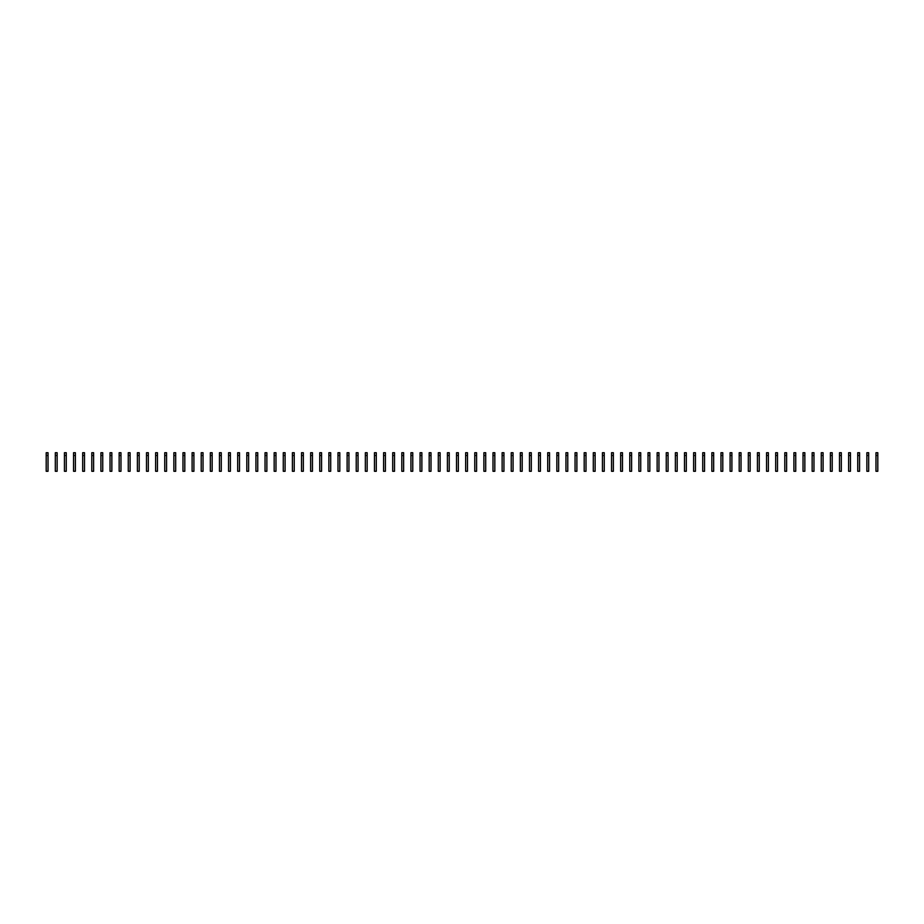 <?xml version="1.0" encoding="UTF-8"?>
<svg xmlns="http://www.w3.org/2000/svg" width="924" height="924" viewBox="0 0 924 924"><rect width="100%" height="100%" fill="white"/><g stroke="black" fill="none" stroke-linecap="round" stroke-linejoin="round"><path stroke-width="1.39" d="M46.2 455.463L46.2 471.275L48.025 471.275L48.025 455.463L46.2 455.463L46.2 452.725L48.025 452.725L48.025 455.463M55.313 455.463L55.313 471.275L57.138 471.275L57.138 455.463L55.313 455.463L55.313 452.725L57.138 452.725L57.138 455.463M64.437 455.463L64.437 471.275L66.262 471.275L66.262 455.463L64.437 455.463L64.437 452.725L66.262 452.725L66.262 455.463M73.55 455.463L73.55 471.275L75.375 471.275L75.375 455.463L73.55 455.463L73.55 452.725L75.375 452.725L75.375 455.463M82.675 455.463L82.675 471.275L84.5 471.275L84.5 455.463L82.675 455.463L82.675 452.725L84.5 452.725L84.5 455.463M91.788 455.463L91.788 471.275L93.613 471.275L93.613 455.463L91.788 455.463L91.788 452.725L93.613 452.725L93.613 455.463M100.912 455.463L100.912 471.275L102.737 471.275L102.737 455.463L100.912 455.463L100.912 452.725L102.737 452.725L102.737 455.463M110.025 455.463L110.025 471.275L111.85 471.275L111.85 455.463L110.025 455.463L110.025 452.725L111.85 452.725L111.85 455.463M119.15 455.463L119.15 471.275L120.975 471.275L120.975 455.463L119.15 455.463L119.15 452.725L120.975 452.725L120.975 455.463M128.263 455.463L128.263 471.275L130.088 471.275L130.088 455.463L128.263 455.463L128.263 452.725L130.088 452.725L130.088 455.463M137.387 455.463L137.387 471.275L139.212 471.275L139.212 455.463L137.387 455.463L137.387 452.725L139.212 452.725L139.212 455.463M146.5 455.463L146.5 471.275L148.325 471.275L148.325 455.463L146.5 455.463L146.5 452.725L148.325 452.725L148.325 455.463M155.625 455.463L155.625 471.275L157.45 471.275L157.45 455.463L155.625 455.463L155.625 452.725L157.45 452.725L157.45 455.463M164.738 455.463L164.738 471.275L166.563 471.275L166.563 455.463L164.738 455.463L164.738 452.725L166.563 452.725L166.563 455.463M173.862 455.463L173.862 471.275L175.687 471.275L175.687 455.463L173.862 455.463L173.862 452.725L175.687 452.725L175.687 455.463M182.975 455.463L182.975 471.275L184.8 471.275L184.8 455.463L182.975 455.463L182.975 452.725L184.8 452.725L184.8 455.463M192.1 455.463L192.1 471.275L193.913 471.275L193.913 455.463L192.1 455.463L192.1 452.725L193.913 452.725L193.913 455.463M201.213 455.463L201.213 471.275L203.037 471.275L203.037 455.463L201.213 455.463L201.213 452.725L203.037 452.725L203.037 455.463M210.337 455.463L210.337 471.275L212.15 471.275L212.15 455.463L210.337 455.463L210.337 452.725L212.15 452.725L212.15 455.463M219.45 455.463L219.45 471.275L221.275 471.275L221.275 455.463L219.45 455.463L219.45 452.725L221.275 452.725L221.275 455.463M228.563 455.463L228.563 471.275L230.388 471.275L230.388 455.463L228.563 455.463L228.563 452.725L230.388 452.725L230.388 455.463M237.687 455.463L237.687 471.275L239.512 471.275L239.512 455.463L237.687 455.463L237.687 452.725L239.512 452.725L239.512 455.463M246.8 455.463L246.8 471.275L248.625 471.275L248.625 455.463L246.8 455.463L246.8 452.725L248.625 452.725L248.625 455.463M255.925 455.463L255.925 471.275L257.75 471.275L257.75 455.463L255.925 455.463L255.925 452.725L257.75 452.725L257.75 455.463M265.038 455.463L265.038 471.275L266.863 471.275L266.863 455.463L265.038 455.463L265.038 452.725L266.863 452.725L266.863 455.463M274.162 455.463L274.162 471.275L275.987 471.275L275.987 455.463L274.162 455.463L274.162 452.725L275.987 452.725L275.987 455.463M283.275 455.463L283.275 471.275L285.1 471.275L285.1 455.463L283.275 455.463L283.275 452.725L285.1 452.725L285.1 455.463M292.4 455.463L292.4 471.275L294.225 471.275L294.225 455.463L292.4 455.463L292.4 452.725L294.225 452.725L294.225 455.463M301.513 455.463L301.513 471.275L303.338 471.275L303.338 455.463L301.513 455.463L301.513 452.725L303.338 452.725L303.338 455.463M310.637 455.463L310.637 471.275L312.462 471.275L312.462 455.463L310.637 455.463L310.637 452.725L312.462 452.725L312.462 455.463M319.75 455.463L319.75 471.275L321.575 471.275L321.575 455.463L319.75 455.463L319.75 452.725L321.575 452.725L321.575 455.463M328.875 455.463L328.875 471.275L330.7 471.275L330.7 455.463L328.875 455.463L328.875 452.725L330.7 452.725L330.7 455.463M337.988 455.463L337.988 471.275L339.813 471.275L339.813 455.463L337.988 455.463L337.988 452.725L339.813 452.725L339.813 455.463M347.112 455.463L347.112 471.275L348.937 471.275L348.937 455.463L347.112 455.463L347.112 452.725L348.937 452.725L348.937 455.463M356.225 455.463L356.225 471.275L358.05 471.275L358.05 455.463L356.225 455.463L356.225 452.725L358.05 452.725L358.05 455.463M365.35 455.463L365.35 471.275L367.163 471.275L367.163 455.463L365.35 455.463L365.35 452.725L367.163 452.725L367.163 455.463M374.463 455.463L374.463 471.275L376.287 471.275L376.287 455.463L374.463 455.463L374.463 452.725L376.287 452.725L376.287 455.463M383.587 455.463L383.587 471.275L385.4 471.275L385.4 455.463L383.587 455.463L383.587 452.725L385.4 452.725L385.4 455.463M392.7 455.463L392.7 471.275L394.525 471.275L394.525 455.463L392.7 455.463L392.7 452.725L394.525 452.725L394.525 455.463M401.813 455.463L401.813 471.275L403.638 471.275L403.638 455.463L401.813 455.463L401.813 452.725L403.638 452.725L403.638 455.463M410.937 455.463L410.937 471.275L412.762 471.275L412.762 455.463L410.937 455.463L410.937 452.725L412.762 452.725L412.762 455.463M420.05 455.463L420.05 471.275L421.875 471.275L421.875 455.463L420.05 455.463L420.05 452.725L421.875 452.725L421.875 455.463M429.175 455.463L429.175 471.275L431 471.275L431 455.463L429.175 455.463L429.175 452.725L431 452.725L431 455.463M438.288 455.463L438.288 471.275L440.113 471.275L440.113 455.463L438.288 455.463L438.288 452.725L440.113 452.725L440.113 455.463M447.412 455.463L447.412 471.275L449.237 471.275L449.237 455.463L447.412 455.463L447.412 452.725L449.237 452.725L449.237 455.463M456.525 455.463L456.525 471.275L458.35 471.275L458.35 455.463L456.525 455.463L456.525 452.725L458.35 452.725L458.35 455.463M465.65 455.463L465.65 471.275L467.475 471.275L467.475 455.463L465.65 455.463L465.65 452.725L467.475 452.725L467.475 455.463M474.763 455.463L474.763 471.275L476.588 471.275L476.588 455.463L474.763 455.463L474.763 452.725L476.588 452.725L476.588 455.463M483.887 455.463L483.887 471.275L485.712 471.275L485.712 455.463L483.887 455.463L483.887 452.725L485.712 452.725L485.712 455.463M493 455.463L493 471.275L494.825 471.275L494.825 455.463L493 455.463L493 452.725L494.825 452.725L494.825 455.463M502.125 455.463L502.125 471.275L503.95 471.275L503.95 455.463L502.125 455.463L502.125 452.725L503.95 452.725L503.95 455.463M511.238 455.463L511.238 471.275L513.063 471.275L513.063 455.463L511.238 455.463L511.238 452.725L513.063 452.725L513.063 455.463M520.362 455.463L520.362 471.275L522.187 471.275L522.187 455.463L520.362 455.463L520.362 452.725L522.187 452.725L522.187 455.463M529.475 455.463L529.475 471.275L531.3 471.275L531.3 455.463L529.475 455.463L529.475 452.725L531.3 452.725L531.3 455.463M538.6 455.463L538.6 471.275L540.413 471.275L540.413 455.463L538.6 455.463L538.6 452.725L540.413 452.725L540.413 455.463M547.713 455.463L547.713 471.275L549.537 471.275L549.537 455.463L547.713 455.463L547.713 452.725L549.537 452.725L549.537 455.463M556.837 455.463L556.837 471.275L558.65 471.275L558.65 455.463L556.837 455.463L556.837 452.725L558.65 452.725L558.65 455.463M565.95 455.463L565.95 471.275L567.775 471.275L567.775 455.463L565.95 455.463L565.95 452.725L567.775 452.725L567.775 455.463M575.063 455.463L575.063 471.275L576.888 471.275L576.888 455.463L575.063 455.463L575.063 452.725L576.888 452.725L576.888 455.463M584.187 455.463L584.187 471.275L586.012 471.275L586.012 455.463L584.187 455.463L584.187 452.725L586.012 452.725L586.012 455.463M593.3 455.463L593.3 471.275L595.125 471.275L595.125 455.463L593.3 455.463L593.3 452.725L595.125 452.725L595.125 455.463M602.425 455.463L602.425 471.275L604.25 471.275L604.25 455.463L602.425 455.463L602.425 452.725L604.25 452.725L604.25 455.463M611.538 455.463L611.538 471.275L613.363 471.275L613.363 455.463L611.538 455.463L611.538 452.725L613.363 452.725L613.363 455.463M620.662 455.463L620.662 471.275L622.487 471.275L622.487 455.463L620.662 455.463L620.662 452.725L622.487 452.725L622.487 455.463M629.775 455.463L629.775 471.275L631.6 471.275L631.6 455.463L629.775 455.463L629.775 452.725L631.6 452.725L631.6 455.463M638.9 455.463L638.9 471.275L640.725 471.275L640.725 455.463L638.9 455.463L638.9 452.725L640.725 452.725L640.725 455.463M648.013 455.463L648.013 471.275L649.838 471.275L649.838 455.463L648.013 455.463L648.013 452.725L649.838 452.725L649.838 455.463M657.137 455.463L657.137 471.275L658.962 471.275L658.962 455.463L657.137 455.463L657.137 452.725L658.962 452.725L658.962 455.463M666.25 455.463L666.25 471.275L668.075 471.275L668.075 455.463L666.25 455.463L666.25 452.725L668.075 452.725L668.075 455.463M675.375 455.463L675.375 471.275L677.2 471.275L677.2 455.463L675.375 455.463L675.375 452.725L677.2 452.725L677.2 455.463M684.488 455.463L684.488 471.275L686.313 471.275L686.313 455.463L684.488 455.463L684.488 452.725L686.313 452.725L686.313 455.463M693.612 455.463L693.612 471.275L695.437 471.275L695.437 455.463L693.612 455.463L693.612 452.725L695.437 452.725L695.437 455.463M702.725 455.463L702.725 471.275L704.55 471.275L704.55 455.463L702.725 455.463L702.725 452.725L704.55 452.725L704.55 455.463M711.85 455.463L711.85 471.275L713.663 471.275L713.663 455.463L711.85 455.463L711.85 452.725L713.663 452.725L713.663 455.463M720.963 455.463L720.963 471.275L722.787 471.275L722.787 455.463L720.963 455.463L720.963 452.725L722.787 452.725L722.787 455.463M730.087 455.463L730.087 471.275L731.9 471.275L731.9 455.463L730.087 455.463L730.087 452.725L731.9 452.725L731.9 455.463M739.2 455.463L739.2 471.275L741.025 471.275L741.025 455.463L739.2 455.463L739.2 452.725L741.025 452.725L741.025 455.463M748.313 455.463L748.313 471.275L750.138 471.275L750.138 455.463L748.313 455.463L748.313 452.725L750.138 452.725L750.138 455.463M757.437 455.463L757.437 471.275L759.262 471.275L759.262 455.463L757.437 455.463L757.437 452.725L759.262 452.725L759.262 455.463M766.55 455.463L766.55 471.275L768.375 471.275L768.375 455.463L766.55 455.463L766.55 452.725L768.375 452.725L768.375 455.463M775.675 455.463L775.675 471.275L777.5 471.275L777.5 455.463L775.675 455.463L775.675 452.725L777.5 452.725L777.5 455.463M784.788 455.463L784.788 471.275L786.613 471.275L786.613 455.463L784.788 455.463L784.788 452.725L786.613 452.725L786.613 455.463M793.912 455.463L793.912 471.275L795.737 471.275L795.737 455.463L793.912 455.463L793.912 452.725L795.737 452.725L795.737 455.463M803.025 455.463L803.025 471.275L804.85 471.275L804.85 455.463L803.025 455.463L803.025 452.725L804.85 452.725L804.85 455.463M812.15 455.463L812.15 471.275L813.975 471.275L813.975 455.463L812.15 455.463L812.15 452.725L813.975 452.725L813.975 455.463M821.263 455.463L821.263 471.275L823.088 471.275L823.088 455.463L821.263 455.463L821.263 452.725L823.088 452.725L823.088 455.463M830.387 455.463L830.387 471.275L832.212 471.275L832.212 455.463L830.387 455.463L830.387 452.725L832.212 452.725L832.212 455.463M839.5 455.463L839.5 471.275L841.325 471.275L841.325 455.463L839.5 455.463L839.5 452.725L841.325 452.725L841.325 455.463M848.625 455.463L848.625 471.275L850.45 471.275L850.45 455.463L848.625 455.463L848.625 452.725L850.45 452.725L850.45 455.463M857.738 455.463L857.738 471.275L859.563 471.275L859.563 455.463L857.738 455.463L857.738 452.725L859.563 452.725L859.563 455.463M866.862 455.463L866.862 471.275L868.687 471.275L868.687 455.463L866.862 455.463L866.862 452.725L868.687 452.725L868.687 455.463M875.975 455.463L875.975 471.275L877.8 471.275L877.8 455.463L875.975 455.463L875.975 452.725L877.8 452.725L877.8 455.463"/></g></svg>
